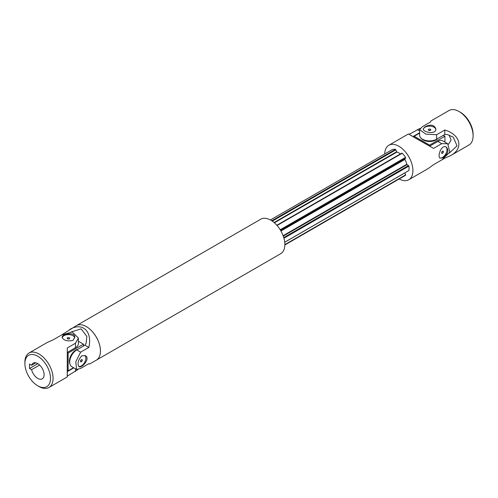 <?xml version="1.0" encoding="UTF-8"?>
<svg xmlns="http://www.w3.org/2000/svg" width="498" height="498" viewBox="0 0 498 498"><rect width="100%" height="100%" fill="white"/><g stroke="black" fill="none" stroke-linecap="round" stroke-linejoin="round"><path stroke-width="0.75" d="M436.603 162.908L444.801 158.177L450.69 155.563C463.8 148.429 460.662 134.802 444.801 130.003L436.603 134.734L425.802 134.124L419.602 129.542L419.602 135.145A9.96 5.752 0 0 0 425.746 140.455A9.96 5.752 0 0 0 436.603 139.21L444.801 134.479L447.148 134.466L453.317 137.199L457.052 145.895L449.426 152.967M449.121 135.051L451.113 140.075L448.493 144.264M450.69 155.563L468.973 144.999A19.92 11.504 -120 0 0 473.1 135.879L473.1 134.404A18.109 10.458 -120 0 0 460.295 112.224L459.013 111.484A19.92 11.504 -120 0 0 449.053 110.5L430.764 121.058L430.714 121.867L422.516 126.604L419.602 129.542M473.1 135.879A19.92 11.504 -120 0 0 459.013 111.484M430.322 130.376A1.27 0.735 0 0 0 428.797 130.376M430.459 130.308A1.27 0.735 180 0 1 429.077 130.464A1.27 0.735 180 0 1 428.292 129.791A1.27 0.735 180 0 1 428.666 129.275A1.27 0.735 180 0 1 430.048 129.113A1.27 0.735 180 0 1 430.826 129.791A1.27 0.735 180 0 1 430.459 130.308M423.281 129.293A6.337 3.66 180 0 1 425.08 127.202A6.337 3.66 180 0 1 431.666 126.336A6.337 3.66 180 0 1 435.862 129.393M425.08 126.747C430.646 124.108 434.25 124.83 435.899 128.907C436.292 135.058 422.833 132.207 423.219 128.907L425.08 126.747M444.801 134.479L444.801 130.003M384.742 153.944A19.92 11.504 60 0 1 388.87 145.248A19.92 11.504 60 0 1 398.83 146.231A19.92 11.504 60 0 1 411.84 163.786A19.92 11.504 60 0 1 408.79 179.753L428.355 168.455L433.565 164.664L441.757 159.933L449.868 152.139L447.714 143.735L442.865 140.934A9.96 5.752 120 0 0 437.885 141.426L429.687 146.157L408.435 133.95L414.193 137.361L414.193 136.253L419.602 133.128M414.193 136.253L429.562 145.123L444.926 136.253L444.926 142.123M443.326 135.325L444.926 136.253M437.642 138.612A9.057 5.229 180 0 1 435.962 139.95A9.057 5.229 180 0 1 421.221 138.282M429.562 146.088L429.562 145.123M408.79 179.753A19.92 11.504 60 0 1 399.197 178.969M284.725 242.271L404.874 172.906L405.64 174.879L405.521 175.321L284.85 244.985M270.402 219.96L392.131 149.68A14.486 8.366 60 0 1 395.456 149.381L396.943 152.046A11.771 6.798 60 0 1 400.38 153.95M276.851 225.27L401.755 153.154L402.197 153.272A14.486 8.366 60 0 1 405.521 157.405L404.905 159.441A11.771 6.798 60 0 1 406.791 164.296L408.889 166.095A14.486 8.366 60 0 1 408.889 170.521L408.565 170.708M411.068 135.481L411.858 135.886A136.906 79.045 120 0 0 411.852 135.973M413.041 136.545L419.602 132.761M439.815 157.922A6.337 3.66 120 0 0 442.523 157.412A6.337 3.66 120 0 0 447.005 149.649A6.337 3.66 120 0 0 446.015 146.978M442.915 157.642L440.114 158.165C437.07 156.858 441.321 143.773 446.457 147.19C449.165 150.651 447.982 154.137 442.915 157.642M409.163 134.311L420.113 128.384M447.714 143.735L441.757 143.667L437.885 141.426M414.193 137.361L433.565 148.398L441.757 143.667M433.565 148.398L429.687 146.157M442.523 153.272A1.27 0.735 120 0 0 443.351 152.151A1.27 0.735 120 0 0 443.152 151.137A1.27 0.735 120 0 0 442.523 151.199A1.27 0.735 120 0 0 441.695 152.32A1.27 0.735 120 0 0 441.888 153.334A1.27 0.735 120 0 0 442.523 153.272M442.398 151.28A1.27 0.735 -60 0 1 441.633 152.606M271.777 220.788L395.456 149.381M272.288 221.137L395.898 149.774M277.069 225.519L402.197 153.272M280.187 229.765L405.521 157.405M280.474 230.244L405.64 157.984M283.748 237.596L408.565 165.535M283.935 238.237L408.889 166.095M284.719 242.215L408.889 170.521M284.856 244.611L405.64 174.879M69.645 329.545C82.375 321.758 92.609 331.288 88.837 347.423L80.639 352.154L75.764 361.816L76.636 369.479L80.639 368.42L88.837 363.689L89.565 364.05L96.326 360.147A19.92 11.504 -120 0 0 96.326 337.146A19.92 11.504 -120 0 0 76.406 325.642A19.92 11.504 -120 0 0 76.418 325.636L260.809 219.182A19.92 11.504 -120 0 1 280.729 230.68A19.92 11.504 -120 0 1 280.729 253.681L96.344 360.135A19.92 11.504 -120 0 0 96.344 360.135A19.92 11.504 -120 0 0 96.344 337.134A19.92 11.504 -120 0 0 76.424 325.63L61.447 335.067M71.258 331.936L81.149 328.861L86.857 336.449L86.142 343.159L84.959 345.189L76.76 349.92A9.96 5.752 120 0 0 70.255 358.697A9.96 5.752 120 0 0 71.78 366.677L76.636 369.479M88.837 347.423L84.959 345.189M81.797 355.777L85.332 355.678C90.848 358.417 81.647 368.638 78.995 366.659C77.122 363.677 78.049 360.048 81.797 355.777M78.69 366.416A6.337 3.66 120 0 0 84.61 362.482A6.337 3.66 120 0 0 84.89 355.466M81.398 359.693A1.27 0.735 120 0 0 80.57 360.807A1.27 0.735 120 0 0 80.763 361.828A1.27 0.735 120 0 0 81.398 361.766A1.27 0.735 120 0 0 82.226 360.645A1.27 0.735 120 0 0 82.033 359.631A1.27 0.735 120 0 0 81.398 359.693M81.274 359.774A1.27 0.735 -60 0 1 80.508 361.1M73.523 367.686L68.12 370.805L67.174 370.257M78.398 341.255L83.483 344.186L68.12 353.063L67.286 352.578M83.483 346.035L83.483 344.186M68.12 370.805L68.12 353.063M69.869 363.702A9.057 5.229 -60 0 1 75.802 350.106A9.057 5.229 -60 0 1 77.8 349.316M67.193 372.977A136.906 79.045 0 0 0 67.267 373.014L67.224 373.898M73.847 367.866L67.286 371.657L67.267 373.014L67.286 352.435L75.484 347.704A9.96 5.752 0 0 0 78.398 343.632L78.398 338.03L75.484 343.228L75.484 347.704M24.9 363.596A18.109 10.458 60 0 1 37.705 356.201A18.109 10.458 60 0 1 50.51 378.38A18.109 10.458 60 0 1 37.705 385.776A18.109 10.458 60 0 1 24.9 363.596L24.9 362.121A19.92 11.504 60 0 1 29.027 353.001A19.92 11.504 60 0 1 48.947 364.499A19.92 11.504 60 0 1 48.947 387.5A19.92 11.504 60 0 1 38.987 386.516L37.705 385.776M37.836 363.671L29.513 368.476L29.513 364.038L31.598 365.246A9.057 5.229 60 0 1 33.179 363.148A9.057 5.229 60 0 1 42.23 368.377A9.057 5.229 60 0 1 42.23 378.829A9.057 5.229 60 0 1 31.598 369.684L29.513 368.476M31.598 369.684L39.628 365.046M31.598 365.246L35.788 362.83M75.484 343.228L67.286 347.959L67.236 376.942L67.286 376.133L77.887 369.609M29.027 353.001L47.31 342.437L53.199 339.823L61.397 335.092L72.198 331.967L78.398 338.03M72.92 340.414L74.781 337.395C75.167 331.257 61.715 334.108 62.101 337.395C63.744 340.514 67.355 341.522 72.92 340.414M67.678 338.864A1.27 0.735 180 0 1 69.203 338.864M74.744 337.887A6.337 3.66 0 0 0 72.92 335.696A6.337 3.66 0 0 0 66.421 334.812A6.337 3.66 0 0 0 62.163 337.781M69.334 338.802A1.27 0.735 0 0 0 69.708 338.279A1.27 0.735 0 0 0 68.923 337.607A1.27 0.735 0 0 0 67.541 337.762A1.27 0.735 0 0 0 67.174 338.279A1.27 0.735 0 0 0 67.952 338.957A1.27 0.735 0 0 0 69.334 338.802M67.286 371.657L67.286 376.133M67.286 347.959L67.286 352.435M436.603 139.21L436.603 134.734M419.602 130.868L417.361 129.58M274.068 222.525L396.663 151.747M274.392 222.805L396.943 152.046M280.76 230.73L404.874 159.074M280.928 231.022L404.905 159.441M283.107 235.703L406.791 164.296M283.256 236.114L407.034 164.651M80.639 352.154L76.76 349.92M75.484 368.813L75.484 371.396M408.435 133.95L388.87 145.248M67.236 376.942L48.947 387.5"/></g></svg>
